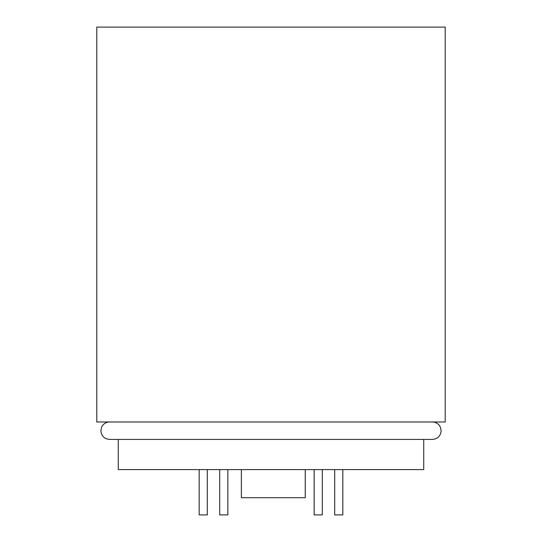 <?xml version="1.0" encoding="UTF-8"?>
<svg xmlns="http://www.w3.org/2000/svg" width="542" height="542" viewBox="0 0 542 542"><rect width="100%" height="100%" fill="white"/><g stroke="black" fill="none" stroke-linecap="round" stroke-linejoin="round"><path stroke-width="0.81" d="M199.178 469.602L199.178 514.9L207.308 514.9L207.308 469.602L207.308 514.9M314.157 469.602L314.157 514.9L322.287 514.9L322.287 469.602M334.692 469.602L334.692 514.9L342.822 514.9L342.822 469.602M219.713 469.602L219.713 514.9L227.843 514.9L227.843 469.602M241.386 469.602L241.386 497.712L305.261 497.712L305.261 469.602M118.271 439.406L118.271 469.602L423.729 469.602L423.729 439.406M271 27.1L445.212 27.1L445.212 421.988L96.788 421.988L96.788 27.1L271 27.1M109.572 439.406L109.559 439.406C104.267 438.891 101.368 435.985 100.853 430.694L101.74 426.866C103.42 423.749 106.029 422.123 109.559 421.988M109.559 439.406L432.441 439.406C437.733 438.891 440.632 435.985 441.147 430.694L440.26 426.866C438.58 423.749 435.971 422.123 432.441 421.988"/></g></svg>
